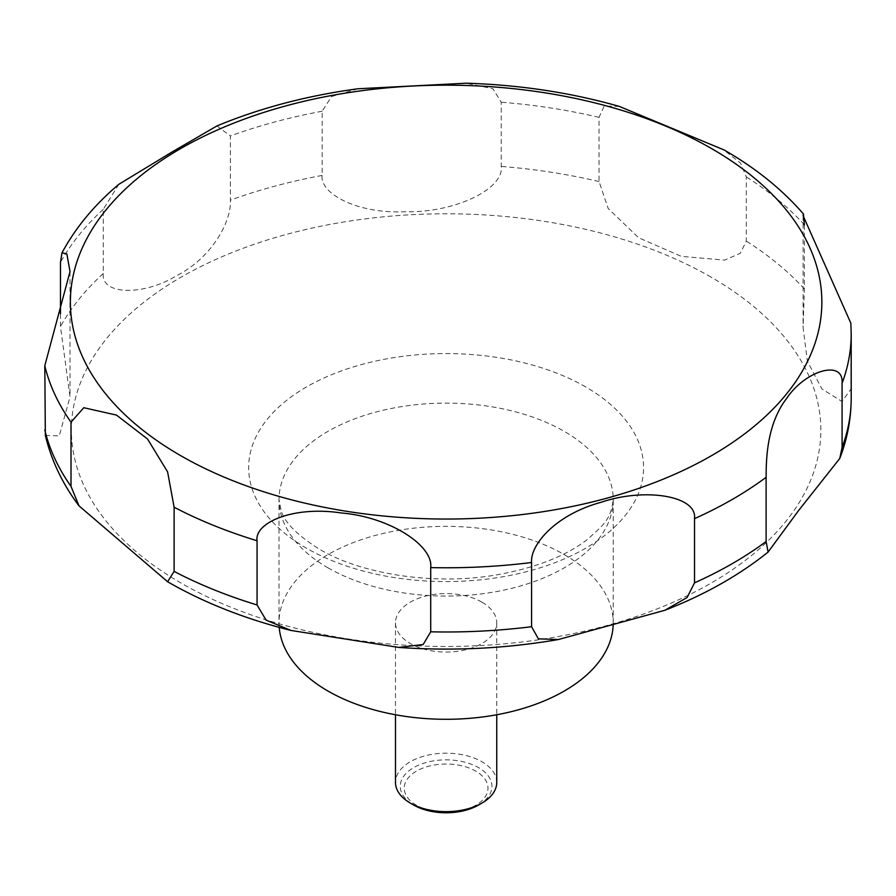 <?xml version="1.0" encoding="UTF-8"?>
<svg xmlns="http://www.w3.org/2000/svg" width="896" height="896" viewBox="0 0 896 896"><rect width="100%" height="100%" fill="white"/><g stroke="black" fill="none" stroke-linecap="round" stroke-linejoin="round"><path stroke-width="0.67" stroke-dasharray="4.48 3.36" d="M613.155 625.33A167.093 96.477 0 0 0 613.211 622.821A167.093 96.477 0 0 0 564.267 554.613A167.093 96.477 0 0 0 382.166 533.691A167.093 96.477 0 0 0 279.014 622.821A167.093 96.477 0 0 0 279.205 627.357M496.754 782.41A50.635 29.232 0 0 0 481.925 761.746A50.635 29.232 0 0 0 426.742 755.406A50.635 29.232 0 0 0 395.483 782.41M481.925 602.157A50.635 29.232 0 0 0 426.742 595.818A50.635 29.232 0 0 0 395.483 622.821A50.635 29.232 0 0 0 410.312 643.496A50.635 29.232 0 0 0 465.494 649.835A50.635 29.232 0 0 0 496.754 622.821A50.635 29.232 0 0 0 481.925 602.157M478.531 805.034A45.842 26.466 0 0 0 478.531 767.603A45.842 26.466 0 0 0 413.694 767.603A45.842 26.466 0 0 0 413.694 805.034M45.349 435.4L59.237 435.926L70.022 396.872L60.469 326.536L60.469 313.779M118.843 184.307L103.264 209.35L103.264 273.549C100.766 295.075 143.506 296.083 176.882 275.565C212.005 257.611 231.683 221.144 230.373 200.155L230.373 135.957L216.955 125.933M358.03 88.76L331.542 96.555L322.146 111.25L322.146 175.448C319.514 192.898 356.059 214.088 405.832 211.736C454.653 212.8 504.269 189.045 501.234 166.41L501.234 102.211L492.856 88.682L466.11 83.205M619.371 106.434L604.162 106.042L599.043 117.342L599.043 181.541L608.238 208.622L638.658 237.765L681.184 256.323L724.64 260.131L740.309 253.288L746.301 241.069L746.301 176.87L740.533 163.072L723.038 149.341M416.517 805.291A41.866 24.17 180 0 1 416.517 771.109A41.866 24.17 180 0 1 475.72 771.109A41.866 24.17 180 0 1 475.72 805.291A41.866 24.17 180 0 1 416.517 805.291M804.384 225.187L804.384 288.96L803.085 327.578L807.352 361.088L821.912 388.942L841.994 401.498L850.909 389.211L850.842 323.176M585.738 386.96A197.456 114.005 0 0 0 306.488 386.96A197.456 114.005 0 0 0 306.488 548.184A197.456 114.005 0 0 0 585.738 548.184A197.456 114.005 0 0 0 585.738 386.96M711.088 277.144A374.718 216.339 0 0 0 181.149 277.144A374.718 216.339 0 0 0 181.149 583.106A374.718 216.339 0 0 0 711.088 583.106A374.718 216.339 0 0 0 711.088 277.144M327.958 567.806A167.093 96.477 0 0 0 510.059 588.728A167.093 96.477 0 0 0 613.211 499.598A167.093 96.477 0 0 0 564.267 431.379A167.093 96.477 0 0 0 382.166 410.469A167.093 96.477 0 0 0 279.014 499.598A167.093 96.477 0 0 0 327.958 567.806M103.264 273.549A405.082 233.878 0 0 0 60.469 326.536M322.146 175.448A405.082 233.878 0 0 0 230.373 200.155M599.043 181.541A405.082 233.878 0 0 0 501.234 166.41M599.043 117.342A405.082 233.878 0 0 0 501.234 102.211M322.146 111.25A405.082 233.878 0 0 0 230.373 135.957M103.264 209.35A405.082 233.878 0 0 0 60.469 262.338M851.2 333.906A405.082 233.878 0 0 0 850.909 325.013M804.384 224.762A405.082 233.878 0 0 0 746.301 176.87M804.384 288.96A405.082 233.878 0 0 0 746.301 241.069M851.2 398.104A405.082 233.878 0 0 0 850.909 389.211M613.211 622.821L613.211 499.598C610.826 519.434 603.971 524.563 587.496 539.403C566.104 555.923 536.11 567.694 497.526 574.717C435.299 585.872 361.592 574.414 319.57 549.27C297.651 535.528 284.872 522.771 281.232 510.978L279.014 499.598L279.014 622.821M395.483 622.821L395.483 714.762M70.022 271.566L70.022 396.872M803.085 215.981L803.085 327.578M496.754 622.821L496.754 714.762"/><path stroke-width="1.34" d="M279.205 627.357A167.093 96.477 0 0 0 327.958 691.04A167.093 96.477 0 0 0 508.054 712.421A167.093 96.477 0 0 0 613.155 625.33M395.483 714.762L395.483 782.41A50.635 29.232 0 0 0 410.312 803.085L413.694 805.034A45.842 26.466 0 0 0 478.531 805.034L481.925 803.085A50.635 29.232 0 0 0 496.754 782.41L496.754 714.762M167.597 581.728L79.005 505.848L71.008 486.394L71.008 422.195L83.765 407.714L116.48 415.094L147.56 439.029L167.597 471.878L174.115 507.214L174.115 571.413L167.597 581.728M60.469 313.779L60.469 262.338L61.981 252.84L66.842 253.949L70.022 271.566L44.8 365.725L45.349 435.4C51.341 460.477 62.552 483.963 78.994 505.848M842.083 383.253L842.083 447.451L839.742 458.506L798.582 510.552L768.096 552.07L766.114 541.509L766.114 477.31C766.226 460.443 766.349 424.514 786.957 398.014C805.56 370.362 843.83 359.128 842.083 383.253A405.082 233.878 0 0 0 851.2 333.906L850.842 323.176L803.085 215.656L803.454 213.987C782.32 189.571 755.888 168.246 724.17 149.99L619.371 106.434M619.371 106.422C570.797 92.59 519.714 84.851 466.11 83.205L358.03 88.76C307.126 95.637 260.098 108.024 216.955 125.933L172.357 151.816L118.843 184.307C94.573 204.736 75.622 227.584 61.981 252.84M257.062 604.946L257.062 540.747C254.285 522.973 292.667 505.568 341.387 512.982C389.077 516.869 433.53 545.339 430.707 567.605L430.707 631.814L423.181 644.504L398.765 647.427L291.099 630.47L266.101 620.144L257.062 604.946A405.082 233.878 0 0 1 174.115 571.413M531.586 626.718L531.586 562.509C529.995 545.328 555.061 514.696 601.283 502.242C644.28 487.536 697.413 495.51 694.512 518.65L694.512 582.848L687.098 597.52L664.821 610.299L558.365 639.531L538.362 638.826L531.586 626.718A405.082 233.878 0 0 1 430.707 631.814M803.454 213.987L804.384 225.187M413.694 805.034L410.312 803.085A50.635 29.232 0 0 0 481.925 803.085M180.432 455.504A375.738 216.933 0 0 0 711.805 455.504A375.738 216.933 0 0 0 711.805 148.714A375.738 216.933 0 0 0 180.432 148.714A375.738 216.933 0 0 0 180.432 455.504M44.8 429.923A405.082 233.878 0 0 0 71.008 486.394M44.8 365.725A405.082 233.878 0 0 0 71.008 422.195M174.115 507.214A405.082 233.878 0 0 0 257.062 540.747M430.707 567.605A405.082 233.878 0 0 0 531.586 562.509M694.512 518.65A405.082 233.878 0 0 0 766.114 477.31M842.083 447.451A405.082 233.878 0 0 0 851.2 398.104C851.155 418.746 847.336 438.883 839.742 458.506M694.512 582.848A405.082 233.878 0 0 0 766.114 541.509M291.099 630.482C245.358 619.002 204.355 602.851 168.067 582.019L167.115 581.47M851.2 333.906L851.2 398.104M768.096 552.07C738.976 575.422 704.558 594.832 664.821 610.299M558.365 639.531C506.038 648.57 452.838 651.202 398.765 647.427"/></g></svg>
